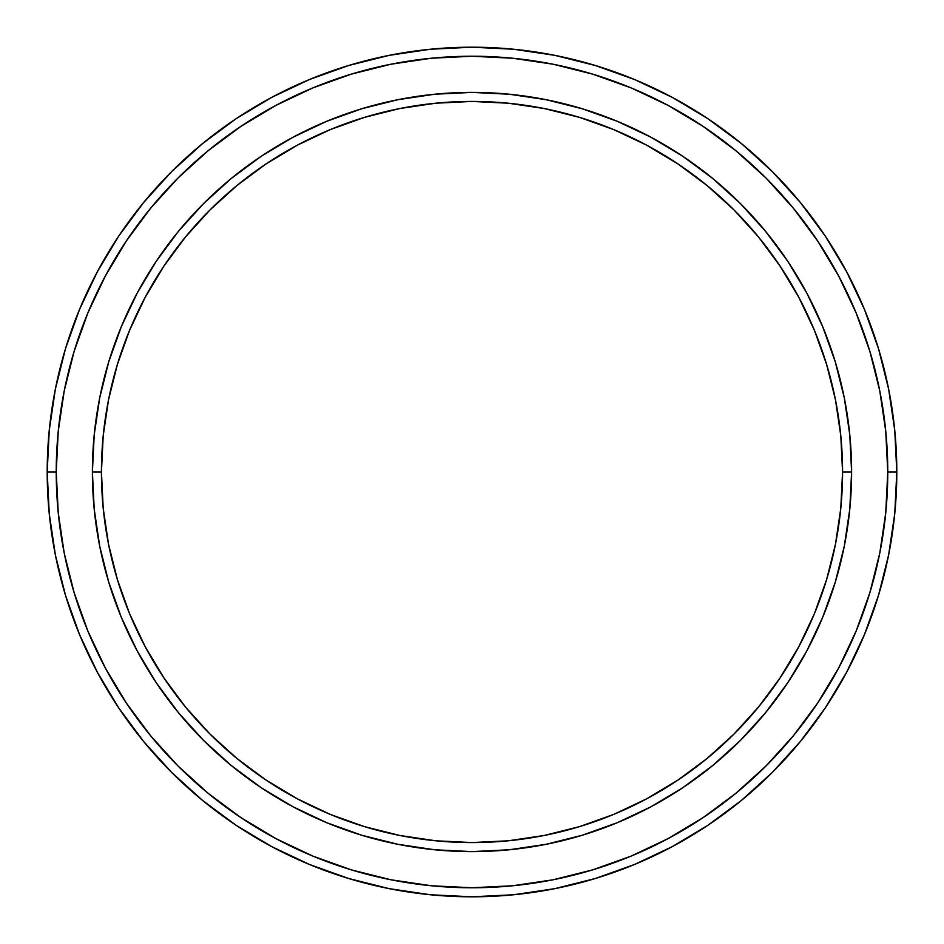<?xml version="1.0" encoding="UTF-8"?>
<svg xmlns="http://www.w3.org/2000/svg" width="944" height="944" viewBox="0 0 944 944"><rect width="100%" height="100%" fill="white"/><g stroke="black" fill="none" stroke-linecap="round" stroke-linejoin="round"><path stroke-width="1.42" d="M92.394 472L101.433 472A370.567 370.567 0 0 1 472 101.433A370.567 370.567 0 0 1 842.567 472L851.606 472A379.606 379.606 0 0 0 472 92.394A379.606 379.606 0 0 0 92.394 472A379.606 379.606 0 0 1 472 92.394A379.606 379.606 0 0 1 851.606 472A379.606 379.606 0 0 1 472 851.606A379.606 379.606 0 0 1 92.394 472L94.223 434.795L99.686 397.943L108.737 361.8L121.292 326.73L137.21 293.053L156.362 261.099L178.558 231.174L203.574 203.574L231.174 178.558L261.099 156.362L293.053 137.21L326.73 121.292L361.8 108.737L397.943 99.686L434.795 94.223L472 92.394L509.205 94.223L546.057 99.686L582.2 108.737L617.27 121.292L650.947 137.21L682.901 156.362L712.826 178.558L740.426 203.574L765.442 231.174L787.638 261.099L806.79 293.053L822.708 326.73L835.263 361.8L844.314 397.943L849.777 434.795L851.606 472L849.777 509.205L844.314 546.057L835.263 582.2L822.708 617.27L806.79 650.947L787.638 682.901L765.442 712.826L740.426 740.426L712.826 765.442L682.901 787.638L650.947 806.79L617.27 822.708L582.2 835.263L546.057 844.314L509.205 849.777L472 851.606L434.795 849.777L397.943 844.314L361.8 835.263L326.73 822.708L293.053 806.79L261.099 787.638L231.174 765.442L203.574 740.426L178.558 712.826L156.362 682.901L137.21 650.947L121.292 617.27L108.737 582.2L99.686 546.057L94.223 509.205L92.394 472A379.606 379.606 0 0 0 472 851.606A379.606 379.606 0 0 0 851.606 472L842.567 472L840.785 435.68L835.452 399.701L826.614 364.431L814.365 330.188L798.813 297.313L780.122 266.125L758.457 236.909L734.031 209.969L707.091 185.543L677.875 163.878L646.687 145.187L613.812 129.635L579.569 117.386L544.299 108.548L508.32 103.215L472 101.433L435.68 103.215L399.701 108.548L364.431 117.386L330.188 129.635L297.313 145.187L266.125 163.878L236.909 185.543L209.969 209.969L185.543 236.909L163.878 266.125L145.187 297.313L129.635 330.188L117.386 364.431L108.548 399.701L103.215 435.68L101.433 472L103.215 508.32L108.548 544.299L117.386 579.569L129.635 613.812L145.187 646.687L163.878 677.875L185.543 707.091L209.969 734.031L236.909 758.457L266.125 780.122L297.313 798.813L330.188 814.365L364.431 826.614L399.701 835.452L435.68 840.785L472 842.567L508.32 840.785L544.299 835.452L579.569 826.614L613.812 814.365L646.687 798.813L677.875 780.122L707.091 758.457L734.031 734.031L758.457 707.091L780.122 677.875L798.813 646.687L814.365 613.812L826.614 579.569L835.452 544.299L840.785 508.32L842.567 472A370.567 370.567 0 0 1 472 842.567A370.567 370.567 0 0 1 101.433 472L92.394 472M47.2 472L56.239 472A415.761 415.761 0 0 1 472 56.239A415.761 415.761 0 0 1 887.761 472L896.8 472A424.8 424.8 0 0 0 472 47.2A424.8 424.8 0 0 0 47.2 472A424.8 424.8 0 0 1 472 47.2A424.8 424.8 0 0 1 896.8 472A424.8 424.8 0 0 1 472 896.8A424.8 424.8 0 0 1 47.2 472L49.241 430.358L55.366 389.129L65.49 348.69L79.532 309.431L97.362 271.754L118.791 235.988L143.63 202.512L171.619 171.619L202.512 143.63L235.988 118.791L271.754 97.362L309.431 79.532L348.69 65.49L389.129 55.366L430.358 49.241L472 47.2L513.642 49.241L554.871 55.366L595.31 65.49L634.569 79.532L672.246 97.362L708.012 118.791L741.488 143.63L772.381 171.619L800.37 202.512L825.209 235.988L846.638 271.754L864.468 309.431L878.51 348.69L888.634 389.129L894.759 430.358L896.8 472L894.759 513.642L888.634 554.871L878.51 595.31L864.468 634.569L846.638 672.246L825.209 708.012L800.37 741.488L772.381 772.381L741.488 800.37L708.012 825.209L672.246 846.638L634.569 864.468L595.31 878.51L554.871 888.634L513.642 894.759L472 896.8L430.358 894.759L389.129 888.634L348.69 878.51L309.431 864.468L271.754 846.638L235.988 825.209L202.512 800.37L171.619 772.381L143.63 741.488L118.791 708.012L97.362 672.246L79.532 634.569L65.49 595.31L55.366 554.871L49.241 513.642L47.2 472A424.8 424.8 0 0 0 472 896.8A424.8 424.8 0 0 0 896.8 472L887.761 472L885.755 431.243L879.773 390.887L869.861 351.31L856.114 312.901L838.673 276.014L817.693 241.015L793.385 208.246L765.985 178.015L735.754 150.615L702.985 126.307L667.986 105.327L631.099 87.886L592.69 74.139L553.113 64.227L512.757 58.245L472 56.239L431.243 58.245L390.887 64.227L351.31 74.139L312.901 87.886L276.014 105.327L241.015 126.307L208.246 150.615L178.015 178.015L150.615 208.246L126.307 241.015L105.327 276.014L87.886 312.901L74.139 351.31L64.227 390.887L58.245 431.243L56.239 472L58.245 512.757L64.227 553.113L74.139 592.69L87.886 631.099L105.327 667.986L126.307 702.985L150.615 735.754L178.015 765.985L208.246 793.385L241.015 817.693L276.014 838.673L312.901 856.114L351.31 869.861L390.887 879.773L431.243 885.755L472 887.761L512.757 885.755L553.113 879.773L592.69 869.861L631.099 856.114L667.986 838.673L702.985 817.693L735.754 793.385L765.985 765.985L793.385 735.754L817.693 702.985L838.673 667.986L856.114 631.099L869.861 592.69L879.773 553.113L885.755 512.757L887.761 472A415.761 415.761 0 0 1 472 887.761A415.761 415.761 0 0 1 56.239 472L47.2 472"/></g></svg>
